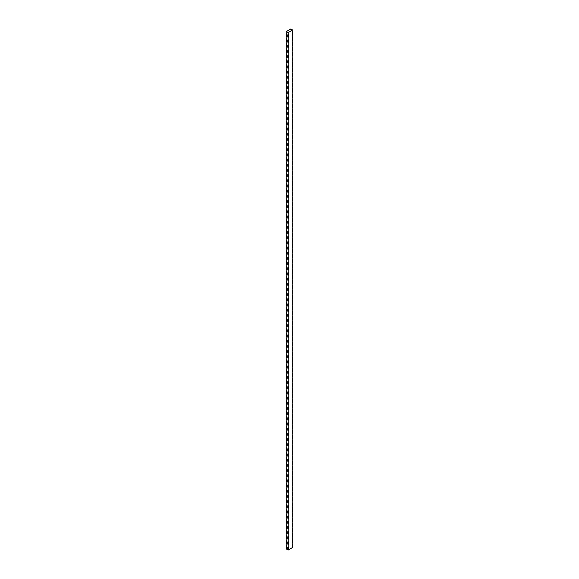 <?xml version="1.0" encoding="UTF-8"?>
<svg xmlns="http://www.w3.org/2000/svg" width="579" height="579" viewBox="0 0 579 579"><rect width="100%" height="100%" fill="white"/><g stroke="black" fill="none" stroke-linecap="round" stroke-linejoin="round"><path stroke-width="0.87" d="M292.634 544.875A3.836 2.215 -60 0 1 292.634 541.423A3.836 2.215 -120 0 0 292.634 544.875L292.634 546.598A3.836 2.215 -60 0 0 292.294 547.662L288.154 550.05A3.836 2.215 60 0 1 288.154 546.598A3.836 2.215 -60 0 1 288.154 550.05L286.706 549.21A3.836 2.215 -120 0 0 286.366 548.154L286.366 546.431A3.836 2.215 -120 0 0 286.366 542.979A3.836 2.215 -60 0 1 286.366 546.431M286.366 542.979L286.366 541.256A3.836 2.215 -120 0 0 286.366 537.804A3.836 2.215 -60 0 1 286.366 541.256M286.366 537.804L286.366 536.082A3.836 2.215 -120 0 0 286.366 532.629A3.836 2.215 -60 0 1 286.366 536.082M286.366 532.629L286.366 530.907A3.836 2.215 -120 0 0 286.366 527.455A3.836 2.215 -60 0 1 286.366 530.907M286.366 527.455L286.366 525.732A3.836 2.215 -120 0 0 286.366 522.28A3.836 2.215 -60 0 1 286.366 525.732M286.366 522.28L286.366 520.557A3.836 2.215 -120 0 0 286.366 517.105A3.836 2.215 -60 0 1 286.366 520.557M286.366 517.105L286.366 515.382A3.836 2.215 -120 0 0 286.366 511.93A3.836 2.215 -60 0 1 286.366 515.382M286.366 511.93L286.366 510.208A3.836 2.215 -120 0 0 286.366 506.755A3.836 2.215 -60 0 1 286.366 510.208M286.366 506.755L286.366 505.033A3.836 2.215 -120 0 0 286.366 501.58L286.366 499.858A3.836 2.215 -120 0 0 286.366 496.406A3.836 2.215 -60 0 1 286.366 499.858M286.366 496.406L286.366 494.683A3.836 2.215 -120 0 0 286.366 491.231A3.836 2.215 -60 0 1 286.366 494.683M286.366 491.231L286.366 489.508A3.836 2.215 -120 0 0 286.366 486.056A3.836 2.215 -60 0 1 286.366 489.508M286.366 486.056L286.366 484.334A3.836 2.215 -120 0 0 286.366 480.881A3.836 2.215 -60 0 1 286.366 484.334M286.366 480.881L286.366 479.159A3.836 2.215 -120 0 0 286.366 475.706A3.836 2.215 -60 0 1 286.366 479.159M286.366 475.706L286.366 473.984A3.836 2.215 -120 0 0 286.366 470.532A3.836 2.215 -60 0 1 286.366 473.984M286.366 470.532L286.366 468.809A3.836 2.215 -120 0 0 286.366 465.357A3.836 2.215 -60 0 1 286.366 468.809M286.366 465.357L286.366 463.634A3.836 2.215 -120 0 0 286.366 460.182A3.836 2.215 -60 0 1 286.366 463.634M286.366 460.182L286.366 458.459A3.836 2.215 -120 0 0 286.366 455.007A3.836 2.215 -60 0 1 286.366 458.459M286.366 455.007L286.366 453.285A3.836 2.215 -120 0 0 286.366 449.832A3.836 2.215 -60 0 1 286.366 453.285M286.366 449.832L286.366 448.11A3.836 2.215 -120 0 0 286.366 444.658A3.836 2.215 -60 0 1 286.366 448.11M286.366 444.658L286.366 442.935A3.836 2.215 -120 0 0 286.366 439.483A3.836 2.215 -60 0 1 286.366 442.935M286.366 439.483L286.366 437.76A3.836 2.215 -120 0 0 286.366 434.308A3.836 2.215 -60 0 1 286.366 437.76M286.366 434.308L286.366 432.585A3.836 2.215 -120 0 0 286.366 429.133A3.836 2.215 -60 0 1 286.366 432.585M286.366 429.133L286.366 427.411A3.836 2.215 -120 0 0 286.366 423.958A3.836 2.215 -60 0 1 286.366 427.411M286.366 423.958L286.366 422.236A3.836 2.215 -120 0 0 286.366 418.783A3.836 2.215 -60 0 1 286.366 422.236M286.366 418.783L286.366 417.061A3.836 2.215 -120 0 0 286.366 413.609A3.836 2.215 -60 0 1 286.366 417.061M286.366 413.609L286.366 411.886A3.836 2.215 -120 0 0 286.366 408.434A3.836 2.215 -60 0 1 286.366 411.886M286.366 408.434L286.366 406.711A3.836 2.215 -120 0 0 286.366 403.259A3.836 2.215 -60 0 1 286.366 406.711M286.366 403.259L286.366 401.536A3.836 2.215 -120 0 0 286.366 398.084A3.836 2.215 -60 0 1 286.366 401.536M286.366 398.084L286.366 396.362A3.836 2.215 -120 0 0 286.366 392.909A3.836 2.215 -60 0 1 286.366 396.362M286.366 392.909L286.366 391.187A3.836 2.215 -120 0 0 286.366 387.735A3.836 2.215 -60 0 1 286.366 391.187M286.366 387.735L286.366 386.012A3.836 2.215 -120 0 0 286.366 382.56A3.836 2.215 -60 0 1 286.366 386.012M286.366 382.56L286.366 380.837A3.836 2.215 -120 0 0 286.366 377.385A3.836 2.215 -60 0 1 286.366 380.837M286.366 377.385L286.366 375.662A3.836 2.215 -120 0 0 286.366 372.21A3.836 2.215 -60 0 1 286.366 375.662M286.366 372.21L286.366 370.488A3.836 2.215 -120 0 0 286.366 367.035A3.836 2.215 -60 0 1 286.366 370.488M286.366 367.035L286.366 365.313A3.836 2.215 -120 0 0 286.366 361.861A3.836 2.215 -60 0 1 286.366 365.313M286.366 361.861L286.366 360.138A3.836 2.215 -120 0 0 286.366 356.686A3.836 2.215 -60 0 1 286.366 360.138M286.366 356.686L286.366 354.963A3.836 2.215 -120 0 0 286.366 351.511A3.836 2.215 -60 0 1 286.366 354.963M286.366 351.511L286.366 349.788A3.836 2.215 -120 0 0 286.366 346.336A3.836 2.215 -60 0 1 286.366 349.788M286.366 346.336L286.366 344.614A3.836 2.215 -120 0 0 286.366 341.161A3.836 2.215 -60 0 1 286.366 344.614M286.366 341.161L286.366 339.439A3.836 2.215 -120 0 0 286.366 335.986A3.836 2.215 -60 0 1 286.366 339.439M286.366 335.986L286.366 334.264A3.836 2.215 -120 0 0 286.366 330.812A3.836 2.215 -60 0 1 286.366 334.264M286.366 330.812L286.366 329.089A3.836 2.215 -120 0 0 286.366 325.637A3.836 2.215 -60 0 1 286.366 329.089M286.366 325.637L286.366 323.914A3.836 2.215 -120 0 0 286.366 320.462A3.836 2.215 -60 0 1 286.366 323.914M286.366 320.462L286.366 318.739A3.836 2.215 -120 0 0 286.366 315.287A3.836 2.215 -60 0 1 286.366 318.739M286.366 315.287L286.366 313.565A3.836 2.215 -120 0 0 286.366 310.112A3.836 2.215 -60 0 1 286.366 313.565M286.366 310.112L286.366 308.39A3.836 2.215 -120 0 0 286.366 304.938A3.836 2.215 -60 0 1 286.366 308.39M286.366 304.938L286.366 303.215A3.836 2.215 -120 0 0 286.366 299.763A3.836 2.215 -60 0 1 286.366 303.215M286.366 299.763L286.366 298.04A3.836 2.215 -120 0 0 286.366 294.588A3.836 2.215 -60 0 1 286.366 298.04M286.366 294.588L286.366 292.865A3.836 2.215 -120 0 0 286.366 289.413A3.836 2.215 -60 0 1 286.366 292.865M286.366 289.413L286.366 287.691A3.836 2.215 -120 0 0 286.366 284.238A3.836 2.215 -60 0 1 286.366 287.691M286.366 284.238L286.366 282.516A3.836 2.215 -120 0 0 286.366 279.064A3.836 2.215 -60 0 1 286.366 282.516M286.366 279.064L286.366 277.341A3.836 2.215 -120 0 0 286.366 273.889A3.836 2.215 -60 0 1 286.366 277.341M286.366 273.889L286.366 272.166A3.836 2.215 -120 0 0 286.366 268.714A3.836 2.215 -60 0 1 286.366 272.166M286.366 268.714L286.366 266.991A3.836 2.215 -120 0 0 286.366 263.539A3.836 2.215 -60 0 1 286.366 266.991M286.366 263.539L286.366 261.817A3.836 2.215 -120 0 0 286.366 258.364A3.836 2.215 -60 0 1 286.366 261.817M286.366 258.364L286.366 256.642A3.836 2.215 -120 0 0 286.366 253.189A3.836 2.215 -60 0 1 286.366 256.642M286.366 253.189L286.366 251.467A3.836 2.215 -120 0 0 286.366 248.015A3.836 2.215 -60 0 1 286.366 251.467M286.366 248.015L286.366 246.292A3.836 2.215 -120 0 0 286.366 242.84A3.836 2.215 -60 0 1 286.366 246.292M286.366 242.84L286.366 241.117A3.836 2.215 -120 0 0 286.366 237.665A3.836 2.215 -60 0 1 286.366 241.117M286.366 237.665L286.366 235.942A3.836 2.215 -120 0 0 286.366 232.49A3.836 2.215 -60 0 1 286.366 235.942M286.366 232.49L286.366 230.768A3.836 2.215 -120 0 0 286.366 227.315A3.836 2.215 -60 0 1 286.366 230.768M286.366 227.315L286.366 225.593A3.836 2.215 -120 0 0 286.366 222.141A3.836 2.215 -60 0 1 286.366 225.593M286.366 222.141L286.366 220.418A3.836 2.215 -120 0 0 286.366 216.966A3.836 2.215 -60 0 1 286.366 220.418M286.366 216.966L286.366 215.243A3.836 2.215 -120 0 0 286.366 211.791A3.836 2.215 -60 0 1 286.366 215.243M286.366 211.791L286.366 210.068A3.836 2.215 -120 0 0 286.366 206.616A3.836 2.215 -60 0 1 286.366 210.068M286.366 206.616L286.366 204.894A3.836 2.215 -120 0 0 286.366 201.441A3.836 2.215 -60 0 1 286.366 204.894M286.366 201.441L286.366 199.719A3.836 2.215 -120 0 0 286.366 196.267A3.836 2.215 -60 0 1 286.366 199.719M286.366 196.267L286.366 194.544A3.836 2.215 -120 0 0 286.366 191.092A3.836 2.215 -60 0 1 286.366 194.544M286.366 191.092L286.366 189.369A3.836 2.215 -120 0 0 286.366 185.917A3.836 2.215 -60 0 1 286.366 189.369M286.366 185.917L286.366 184.194A3.836 2.215 -120 0 0 286.366 180.742A3.836 2.215 -60 0 1 286.366 184.194M286.366 180.742L286.366 179.02A3.836 2.215 -120 0 0 286.366 175.567A3.836 2.215 -60 0 1 286.366 179.02M286.366 175.567L286.366 173.845A3.836 2.215 -120 0 0 286.366 170.392A3.836 2.215 -60 0 1 286.366 173.845M286.366 170.392L286.366 168.67A3.836 2.215 -120 0 0 286.366 165.218A3.836 2.215 -60 0 1 286.366 168.67M286.366 165.218L286.366 163.495A3.836 2.215 -120 0 0 286.366 160.043A3.836 2.215 -60 0 1 286.366 163.495M286.366 160.043L286.366 158.32A3.836 2.215 -120 0 0 286.366 154.868A3.836 2.215 -60 0 1 286.366 158.32M286.366 154.868L286.366 153.145A3.836 2.215 -120 0 0 286.366 149.693A3.836 2.215 -60 0 1 286.366 153.145M286.366 149.693L286.366 147.971A3.836 2.215 -120 0 0 286.366 144.518A3.836 2.215 -60 0 1 286.366 147.971M286.366 144.518L286.366 142.796A3.836 2.215 -120 0 0 286.366 139.344A3.836 2.215 -60 0 1 286.366 142.796M286.366 139.344L286.366 137.621A3.836 2.215 -120 0 0 286.366 134.169A3.836 2.215 -60 0 1 286.366 137.621M286.366 134.169L286.366 132.446A3.836 2.215 -120 0 0 286.366 128.994A3.836 2.215 -60 0 1 286.366 132.446M286.366 128.994L286.366 127.271A3.836 2.215 -120 0 0 286.366 123.819A3.836 2.215 -60 0 1 286.366 127.271M286.366 123.819L286.366 122.097A3.836 2.215 -120 0 0 286.366 118.644A3.836 2.215 -60 0 1 286.366 122.097M286.366 118.644L286.366 116.922A3.836 2.215 -120 0 0 286.366 113.47A3.836 2.215 -60 0 1 286.366 116.922M286.366 113.47L286.366 111.747A3.836 2.215 -120 0 0 286.366 108.295A3.836 2.215 -60 0 1 286.366 111.747M286.366 108.295L286.366 106.572A3.836 2.215 -120 0 0 286.366 103.12L286.366 101.397A3.836 2.215 -120 0 0 286.366 97.945L286.366 96.223A3.836 2.215 -120 0 0 286.366 92.77L286.366 91.048A3.836 2.215 -120 0 0 286.366 87.595A3.836 2.215 -60 0 1 286.366 91.048M286.366 87.595L286.366 85.873A3.836 2.215 -120 0 0 286.366 82.421A3.836 2.215 -60 0 1 286.366 85.873M286.366 82.421L286.366 80.698A3.836 2.215 -120 0 0 286.366 77.246A3.836 2.215 -60 0 1 286.366 80.698M286.366 77.246L286.366 75.523A3.836 2.215 -120 0 0 286.366 72.071L286.366 70.349A3.836 2.215 -120 0 0 286.366 66.896A3.836 2.215 -60 0 1 286.366 70.349M286.366 66.896L286.366 65.174A3.836 2.215 -120 0 0 286.366 61.721A3.836 2.215 -60 0 1 286.366 65.174M286.366 61.721L286.366 59.999A3.836 2.215 -120 0 0 286.366 56.547L286.366 54.824A3.836 2.215 -120 0 0 286.366 51.372A3.836 2.215 -60 0 1 286.366 54.824M286.366 51.372L286.366 49.649A3.836 2.215 -120 0 0 286.366 46.197A3.836 2.215 -60 0 1 286.366 49.649M286.366 46.197L286.366 44.474A3.836 2.215 -120 0 0 286.366 41.022A3.836 2.215 -60 0 1 286.366 44.474M286.366 41.022L286.366 39.3A3.836 2.215 -120 0 0 286.366 35.847A3.836 2.215 -60 0 1 286.366 39.3M286.366 35.847L286.366 34.125A3.836 2.215 -120 0 0 286.706 31.736L288.154 32.569L292.294 30.18A3.836 2.215 -60 0 0 292.634 32.569A3.836 2.215 -120 0 1 292.207 30.231M292.221 30.13A3.836 2.215 -120 0 1 292.294 29.79L290.846 28.95L286.706 31.338A3.836 2.215 -60 0 1 286.779 31.679M286.793 31.787A3.836 2.215 -60 0 1 286.366 34.125M292.634 34.299A3.836 2.215 -120 0 0 292.634 37.744A3.836 2.215 -60 0 1 292.634 34.299L292.634 32.569M292.634 39.473A3.836 2.215 -120 0 0 292.634 42.918A3.836 2.215 -60 0 1 292.634 39.473L292.634 37.744M292.634 44.648A3.836 2.215 -120 0 0 292.634 48.093A3.836 2.215 -60 0 1 292.634 44.648L292.634 42.918M292.634 49.823A3.836 2.215 -120 0 0 292.634 53.268A3.836 2.215 -60 0 1 292.634 49.823L292.634 48.093M292.634 60.173A3.836 2.215 -120 0 0 292.634 63.618A3.836 2.215 -60 0 1 292.634 60.173L292.634 58.443A3.836 2.215 -60 0 1 292.634 54.998L292.634 53.268M292.634 65.347A3.836 2.215 -120 0 0 292.634 68.792A3.836 2.215 -60 0 1 292.634 65.347L292.634 63.618M292.634 75.697A3.836 2.215 -120 0 0 292.634 79.142A3.836 2.215 -60 0 1 292.634 75.697L292.634 73.967A3.836 2.215 -60 0 1 292.634 70.522L292.634 68.792M292.634 80.872A3.836 2.215 -120 0 0 292.634 84.317A3.836 2.215 -60 0 1 292.634 80.872L292.634 79.142M292.634 86.047A3.836 2.215 -120 0 0 292.634 89.492A3.836 2.215 -60 0 1 292.634 86.047L292.634 84.317M292.634 106.746A3.836 2.215 -120 0 0 292.634 110.191A3.836 2.215 -60 0 1 292.634 106.746L292.634 105.016A3.836 2.215 -60 0 1 292.634 101.571L292.634 99.841A3.836 2.215 -60 0 1 292.634 96.396L292.634 94.667A3.836 2.215 -60 0 1 292.634 91.221L292.634 89.492M292.634 111.921A3.836 2.215 -120 0 0 292.634 115.366A3.836 2.215 -60 0 1 292.634 111.921L292.634 110.191M292.634 117.096A3.836 2.215 -120 0 0 292.634 120.541A3.836 2.215 -60 0 1 292.634 117.096L292.634 115.366M292.634 122.27A3.836 2.215 -120 0 0 292.634 125.715A3.836 2.215 -60 0 1 292.634 122.27L292.634 120.541M292.634 127.445A3.836 2.215 -120 0 0 292.634 130.89A3.836 2.215 -60 0 1 292.634 127.445L292.634 125.715M292.634 132.62A3.836 2.215 -120 0 0 292.634 136.065A3.836 2.215 -60 0 1 292.634 132.62L292.634 130.89M292.634 137.795A3.836 2.215 -120 0 0 292.634 141.24A3.836 2.215 -60 0 1 292.634 137.795L292.634 136.065M292.634 142.97A3.836 2.215 -120 0 0 292.634 146.415A3.836 2.215 -60 0 1 292.634 142.97L292.634 141.24M292.634 148.144A3.836 2.215 -120 0 0 292.634 151.589A3.836 2.215 -60 0 1 292.634 148.144L292.634 146.415M292.634 153.319A3.836 2.215 -120 0 0 292.634 156.764A3.836 2.215 -60 0 1 292.634 153.319L292.634 151.589M292.634 158.494A3.836 2.215 -120 0 0 292.634 161.939A3.836 2.215 -60 0 1 292.634 158.494L292.634 156.764M292.634 163.669A3.836 2.215 -120 0 0 292.634 167.114A3.836 2.215 -60 0 1 292.634 163.669L292.634 161.939M292.634 168.844A3.836 2.215 -120 0 0 292.634 172.289A3.836 2.215 -60 0 1 292.634 168.844L292.634 167.114M292.634 174.018A3.836 2.215 -120 0 0 292.634 177.463A3.836 2.215 -60 0 1 292.634 174.018L292.634 172.289M292.634 179.193A3.836 2.215 -120 0 0 292.634 182.638A3.836 2.215 -60 0 1 292.634 179.193L292.634 177.463M292.634 184.368A3.836 2.215 -120 0 0 292.634 187.813A3.836 2.215 -60 0 1 292.634 184.368L292.634 182.638M292.634 189.543A3.836 2.215 -120 0 0 292.634 192.988A3.836 2.215 -60 0 1 292.634 189.543L292.634 187.813M292.634 194.718A3.836 2.215 -120 0 0 292.634 198.163A3.836 2.215 -60 0 1 292.634 194.718L292.634 192.988M292.634 199.893A3.836 2.215 -120 0 0 292.634 203.338A3.836 2.215 -60 0 1 292.634 199.893L292.634 198.163M292.634 205.067A3.836 2.215 -120 0 0 292.634 208.512A3.836 2.215 -60 0 1 292.634 205.067L292.634 203.338M292.634 210.242A3.836 2.215 -120 0 0 292.634 213.687A3.836 2.215 -60 0 1 292.634 210.242L292.634 208.512M292.634 215.417A3.836 2.215 -120 0 0 292.634 218.862A3.836 2.215 -60 0 1 292.634 215.417L292.634 213.687M292.634 220.592A3.836 2.215 -120 0 0 292.634 224.037A3.836 2.215 -60 0 1 292.634 220.592L292.634 218.862M292.634 225.767A3.836 2.215 -120 0 0 292.634 229.212A3.836 2.215 -60 0 1 292.634 225.767L292.634 224.037M292.634 230.941A3.836 2.215 -120 0 0 292.634 234.386A3.836 2.215 -60 0 1 292.634 230.941L292.634 229.212M292.634 236.116A3.836 2.215 -120 0 0 292.634 239.561A3.836 2.215 -60 0 1 292.634 236.116L292.634 234.386M292.634 241.291A3.836 2.215 -120 0 0 292.634 244.736A3.836 2.215 -60 0 1 292.634 241.291L292.634 239.561M292.634 246.466A3.836 2.215 -120 0 0 292.634 249.911A3.836 2.215 -60 0 1 292.634 246.466L292.634 244.736M292.634 251.641A3.836 2.215 -120 0 0 292.634 255.086A3.836 2.215 -60 0 1 292.634 251.641L292.634 249.911M292.634 256.815A3.836 2.215 -120 0 0 292.634 260.261A3.836 2.215 -60 0 1 292.634 256.815L292.634 255.086M292.634 261.99A3.836 2.215 -120 0 0 292.634 265.435A3.836 2.215 -60 0 1 292.634 261.99L292.634 260.261M292.634 267.165A3.836 2.215 -120 0 0 292.634 270.61A3.836 2.215 -60 0 1 292.634 267.165L292.634 265.435M292.634 272.34A3.836 2.215 -120 0 0 292.634 275.785A3.836 2.215 -60 0 1 292.634 272.34L292.634 270.61M292.634 277.515A3.836 2.215 -120 0 0 292.634 280.96A3.836 2.215 -60 0 1 292.634 277.515L292.634 275.785M292.634 282.69A3.836 2.215 -120 0 0 292.634 286.135A3.836 2.215 -60 0 1 292.634 282.69L292.634 280.96M292.634 287.864A3.836 2.215 -120 0 0 292.634 291.309A3.836 2.215 -60 0 1 292.634 287.864L292.634 286.135M292.634 293.039A3.836 2.215 -120 0 0 292.634 296.484A3.836 2.215 -60 0 1 292.634 293.039L292.634 291.309M292.634 298.214A3.836 2.215 -120 0 0 292.634 301.659A3.836 2.215 -60 0 1 292.634 298.214L292.634 296.484M292.634 303.389A3.836 2.215 -120 0 0 292.634 306.834A3.836 2.215 -60 0 1 292.634 303.389L292.634 301.659M292.634 308.564A3.836 2.215 -120 0 0 292.634 312.009A3.836 2.215 -60 0 1 292.634 308.564L292.634 306.834M292.634 313.738A3.836 2.215 -120 0 0 292.634 317.183A3.836 2.215 -60 0 1 292.634 313.738L292.634 312.009M292.634 318.913A3.836 2.215 -120 0 0 292.634 322.358A3.836 2.215 -60 0 1 292.634 318.913L292.634 317.183M292.634 324.088A3.836 2.215 -120 0 0 292.634 327.533A3.836 2.215 -60 0 1 292.634 324.088L292.634 322.358M292.634 329.263A3.836 2.215 -120 0 0 292.634 332.708A3.836 2.215 -60 0 1 292.634 329.263L292.634 327.533M292.634 334.438A3.836 2.215 -120 0 0 292.634 337.883A3.836 2.215 -60 0 1 292.634 334.438L292.634 332.708M292.634 339.612A3.836 2.215 -120 0 0 292.634 343.058A3.836 2.215 -60 0 1 292.634 339.612L292.634 337.883M292.634 344.787A3.836 2.215 -120 0 0 292.634 348.232A3.836 2.215 -60 0 1 292.634 344.787L292.634 343.058M292.634 349.962A3.836 2.215 -120 0 0 292.634 353.407A3.836 2.215 -60 0 1 292.634 349.962L292.634 348.232M292.634 355.137A3.836 2.215 -120 0 0 292.634 358.582A3.836 2.215 -60 0 1 292.634 355.137L292.634 353.407M292.634 360.312A3.836 2.215 -120 0 0 292.634 363.757A3.836 2.215 -60 0 1 292.634 360.312L292.634 358.582M292.634 365.487A3.836 2.215 -120 0 0 292.634 368.932A3.836 2.215 -60 0 1 292.634 365.487L292.634 363.757M292.634 370.661A3.836 2.215 -120 0 0 292.634 374.106A3.836 2.215 -60 0 1 292.634 370.661L292.634 368.932M292.634 375.836A3.836 2.215 -120 0 0 292.634 379.281A3.836 2.215 -60 0 1 292.634 375.836L292.634 374.106M292.634 381.004A3.836 2.215 -120 0 0 292.634 384.456A3.836 2.215 -60 0 1 292.634 381.004L292.634 379.281M292.634 386.179A3.836 2.215 -120 0 0 292.634 389.631A3.836 2.215 -60 0 1 292.634 386.179L292.634 384.456M292.634 391.353A3.836 2.215 -120 0 0 292.634 394.806A3.836 2.215 -60 0 1 292.634 391.353L292.634 389.631M292.634 396.528A3.836 2.215 -120 0 0 292.634 399.98A3.836 2.215 -60 0 1 292.634 396.528L292.634 394.806M292.634 401.703A3.836 2.215 -120 0 0 292.634 405.155A3.836 2.215 -60 0 1 292.634 401.703L292.634 399.98M292.634 406.878A3.836 2.215 -120 0 0 292.634 410.33A3.836 2.215 -60 0 1 292.634 406.878L292.634 405.155M292.634 412.053A3.836 2.215 -120 0 0 292.634 415.505A3.836 2.215 -60 0 1 292.634 412.053L292.634 410.33M292.634 417.227A3.836 2.215 -120 0 0 292.634 420.68A3.836 2.215 -60 0 1 292.634 417.227L292.634 415.505M292.634 422.402A3.836 2.215 -120 0 0 292.634 425.854A3.836 2.215 -60 0 1 292.634 422.402L292.634 420.68M292.634 427.577A3.836 2.215 -120 0 0 292.634 431.029A3.836 2.215 -60 0 1 292.634 427.577L292.634 425.854M292.634 432.752A3.836 2.215 -120 0 0 292.634 436.204A3.836 2.215 -60 0 1 292.634 432.752L292.634 431.029M292.634 437.927A3.836 2.215 -120 0 0 292.634 441.379A3.836 2.215 -60 0 1 292.634 437.927L292.634 436.204M292.634 443.101A3.836 2.215 -120 0 0 292.634 446.554A3.836 2.215 -60 0 1 292.634 443.101L292.634 441.379M292.634 448.276A3.836 2.215 -120 0 0 292.634 451.729A3.836 2.215 -60 0 1 292.634 448.276L292.634 446.554M292.634 453.451A3.836 2.215 -120 0 0 292.634 456.903A3.836 2.215 -60 0 1 292.634 453.451L292.634 451.729M292.634 458.626A3.836 2.215 -120 0 0 292.634 462.078A3.836 2.215 -60 0 1 292.634 458.626L292.634 456.903M292.634 463.801A3.836 2.215 -120 0 0 292.634 467.253A3.836 2.215 -60 0 1 292.634 463.801L292.634 462.078M292.634 468.976A3.836 2.215 -120 0 0 292.634 472.428A3.836 2.215 -60 0 1 292.634 468.976L292.634 467.253M292.634 474.15A3.836 2.215 -120 0 0 292.634 477.603A3.836 2.215 -60 0 1 292.634 474.15L292.634 472.428M292.634 479.325A3.836 2.215 -120 0 0 292.634 482.777A3.836 2.215 -60 0 1 292.634 479.325L292.634 477.603M292.634 484.5A3.836 2.215 -120 0 0 292.634 487.952A3.836 2.215 -60 0 1 292.634 484.5L292.634 482.777M292.634 489.675A3.836 2.215 -120 0 0 292.634 493.127A3.836 2.215 -60 0 1 292.634 489.675L292.634 487.952M292.634 494.85A3.836 2.215 -120 0 0 292.634 498.302A3.836 2.215 -60 0 1 292.634 494.85L292.634 493.127M292.634 505.199A3.836 2.215 -120 0 0 292.634 508.651A3.836 2.215 -60 0 1 292.634 505.199L292.634 503.477A3.836 2.215 -60 0 1 292.634 500.024L292.634 498.302M292.634 510.374A3.836 2.215 -120 0 0 292.634 513.826A3.836 2.215 -60 0 1 292.634 510.374L292.634 508.651M292.634 515.549A3.836 2.215 -120 0 0 292.634 519.001A3.836 2.215 -60 0 1 292.634 515.549L292.634 513.826M292.634 520.724A3.836 2.215 -120 0 0 292.634 524.176A3.836 2.215 -60 0 1 292.634 520.724L292.634 519.001M292.634 525.898A3.836 2.215 -120 0 0 292.634 529.351A3.836 2.215 -60 0 1 292.634 525.898L292.634 524.176M292.634 531.073A3.836 2.215 -120 0 0 292.634 534.526A3.836 2.215 -60 0 1 292.634 531.073L292.634 529.351M292.634 536.248A3.836 2.215 -120 0 0 292.634 539.7A3.836 2.215 -60 0 1 292.634 536.248L292.634 534.526M292.634 541.423L292.634 539.7M288.154 34.299A3.836 2.215 -60 0 1 288.154 37.744A3.836 2.215 60 0 1 288.154 34.299L288.154 32.569M288.154 39.473A3.836 2.215 -60 0 1 288.154 42.918A3.836 2.215 60 0 1 288.154 39.473L288.154 37.744M288.154 44.648A3.836 2.215 -60 0 1 288.154 48.093A3.836 2.215 60 0 1 288.154 44.648L288.154 42.918M288.154 49.823A3.836 2.215 -60 0 1 288.154 53.268A3.836 2.215 60 0 1 288.154 49.823L288.154 48.093M288.154 54.998A3.836 2.215 -60 0 1 288.154 58.443A3.836 2.215 60 0 1 288.154 54.998L288.154 53.268M288.154 60.173A3.836 2.215 -60 0 1 288.154 63.618A3.836 2.215 60 0 1 288.154 60.173L288.154 58.443M288.154 65.347A3.836 2.215 -60 0 1 288.154 68.792A3.836 2.215 60 0 1 288.154 65.347L288.154 63.618M288.154 70.522A3.836 2.215 -60 0 1 288.154 73.967A3.836 2.215 60 0 1 288.154 70.522L288.154 68.792M288.154 75.697A3.836 2.215 -60 0 1 288.154 79.142A3.836 2.215 60 0 1 288.154 75.697L288.154 73.967M288.154 80.872A3.836 2.215 -60 0 1 288.154 84.317A3.836 2.215 60 0 1 288.154 80.872L288.154 79.142M288.154 86.047A3.836 2.215 -60 0 1 288.154 89.492A3.836 2.215 60 0 1 288.154 86.047L288.154 84.317M288.154 91.221A3.836 2.215 -60 0 1 288.154 94.667A3.836 2.215 60 0 1 288.154 91.221L288.154 89.492M288.154 96.396A3.836 2.215 -60 0 1 288.154 99.841A3.836 2.215 60 0 1 288.154 96.396L288.154 94.667M288.154 101.571A3.836 2.215 -60 0 1 288.154 105.016A3.836 2.215 60 0 1 288.154 101.571L288.154 99.841M288.154 106.746A3.836 2.215 -60 0 1 288.154 110.191A3.836 2.215 60 0 1 288.154 106.746L288.154 105.016M288.154 111.921A3.836 2.215 -60 0 1 288.154 115.366A3.836 2.215 60 0 1 288.154 111.921L288.154 110.191M288.154 117.096A3.836 2.215 -60 0 1 288.154 120.541A3.836 2.215 60 0 1 288.154 117.096L288.154 115.366M288.154 122.27A3.836 2.215 -60 0 1 288.154 125.715A3.836 2.215 60 0 1 288.154 122.27L288.154 120.541M288.154 127.445A3.836 2.215 -60 0 1 288.154 130.89A3.836 2.215 60 0 1 288.154 127.445L288.154 125.715M288.154 132.62A3.836 2.215 -60 0 1 288.154 136.065A3.836 2.215 60 0 1 288.154 132.62L288.154 130.89M288.154 137.795A3.836 2.215 -60 0 1 288.154 141.24A3.836 2.215 60 0 1 288.154 137.795L288.154 136.065M288.154 142.97A3.836 2.215 -60 0 1 288.154 146.415A3.836 2.215 60 0 1 288.154 142.97L288.154 141.24M288.154 148.144A3.836 2.215 -60 0 1 288.154 151.589A3.836 2.215 60 0 1 288.154 148.144L288.154 146.415M288.154 153.319A3.836 2.215 -60 0 1 288.154 156.764A3.836 2.215 60 0 1 288.154 153.319L288.154 151.589M288.154 158.494A3.836 2.215 -60 0 1 288.154 161.939A3.836 2.215 60 0 1 288.154 158.494L288.154 156.764M288.154 163.669A3.836 2.215 -60 0 1 288.154 167.114A3.836 2.215 60 0 1 288.154 163.669L288.154 161.939M288.154 168.844A3.836 2.215 -60 0 1 288.154 172.289A3.836 2.215 60 0 1 288.154 168.844L288.154 167.114M288.154 174.018A3.836 2.215 -60 0 1 288.154 177.463A3.836 2.215 60 0 1 288.154 174.018L288.154 172.289M288.154 179.193A3.836 2.215 -60 0 1 288.154 182.638A3.836 2.215 60 0 1 288.154 179.193L288.154 177.463M288.154 184.368A3.836 2.215 -60 0 1 288.154 187.813A3.836 2.215 60 0 1 288.154 184.368L288.154 182.638M288.154 189.543A3.836 2.215 -60 0 1 288.154 192.988A3.836 2.215 60 0 1 288.154 189.543L288.154 187.813M288.154 194.718A3.836 2.215 -60 0 1 288.154 198.163A3.836 2.215 60 0 1 288.154 194.718L288.154 192.988M288.154 199.893A3.836 2.215 -60 0 1 288.154 203.338A3.836 2.215 60 0 1 288.154 199.893L288.154 198.163M288.154 205.067A3.836 2.215 -60 0 1 288.154 208.512A3.836 2.215 60 0 1 288.154 205.067L288.154 203.338M288.154 210.242A3.836 2.215 -60 0 1 288.154 213.687A3.836 2.215 60 0 1 288.154 210.242L288.154 208.512M288.154 215.417A3.836 2.215 -60 0 1 288.154 218.862A3.836 2.215 60 0 1 288.154 215.417L288.154 213.687M288.154 220.592A3.836 2.215 -60 0 1 288.154 224.037A3.836 2.215 60 0 1 288.154 220.592L288.154 218.862M288.154 225.767A3.836 2.215 -60 0 1 288.154 229.212A3.836 2.215 60 0 1 288.154 225.767L288.154 224.037M288.154 230.941A3.836 2.215 -60 0 1 288.154 234.386A3.836 2.215 60 0 1 288.154 230.941L288.154 229.212M288.154 236.116A3.836 2.215 -60 0 1 288.154 239.561A3.836 2.215 60 0 1 288.154 236.116L288.154 234.386M288.154 241.291A3.836 2.215 -60 0 1 288.154 244.736A3.836 2.215 60 0 1 288.154 241.291L288.154 239.561M288.154 246.466A3.836 2.215 -60 0 1 288.154 249.911A3.836 2.215 60 0 1 288.154 246.466L288.154 244.736M288.154 251.641A3.836 2.215 -60 0 1 288.154 255.086A3.836 2.215 60 0 1 288.154 251.641L288.154 249.911M288.154 256.815A3.836 2.215 -60 0 1 288.154 260.261A3.836 2.215 60 0 1 288.154 256.815L288.154 255.086M288.154 261.99A3.836 2.215 -60 0 1 288.154 265.435A3.836 2.215 60 0 1 288.154 261.99L288.154 260.261M288.154 267.165A3.836 2.215 -60 0 1 288.154 270.61A3.836 2.215 60 0 1 288.154 267.165L288.154 265.435M288.154 272.34A3.836 2.215 -60 0 1 288.154 275.785A3.836 2.215 60 0 1 288.154 272.34L288.154 270.61M288.154 277.515A3.836 2.215 -60 0 1 288.154 280.96A3.836 2.215 60 0 1 288.154 277.515L288.154 275.785M288.154 282.69A3.836 2.215 -60 0 1 288.154 286.135A3.836 2.215 60 0 1 288.154 282.69L288.154 280.96M288.154 287.864A3.836 2.215 -60 0 1 288.154 291.309A3.836 2.215 60 0 1 288.154 287.864L288.154 286.135M288.154 293.039A3.836 2.215 -60 0 1 288.154 296.484A3.836 2.215 60 0 1 288.154 293.039L288.154 291.309M288.154 298.214A3.836 2.215 -60 0 1 288.154 301.659A3.836 2.215 60 0 1 288.154 298.214L288.154 296.484M288.154 303.389A3.836 2.215 -60 0 1 288.154 306.834A3.836 2.215 60 0 1 288.154 303.389L288.154 301.659M288.154 308.564A3.836 2.215 -60 0 1 288.154 312.009A3.836 2.215 60 0 1 288.154 308.564L288.154 306.834M288.154 313.738A3.836 2.215 -60 0 1 288.154 317.183A3.836 2.215 60 0 1 288.154 313.738L288.154 312.009M288.154 318.913A3.836 2.215 -60 0 1 288.154 322.358A3.836 2.215 60 0 1 288.154 318.913L288.154 317.183M288.154 324.088A3.836 2.215 -60 0 1 288.154 327.533A3.836 2.215 60 0 1 288.154 324.088L288.154 322.358M288.154 329.263A3.836 2.215 -60 0 1 288.154 332.708A3.836 2.215 60 0 1 288.154 329.263L288.154 327.533M288.154 334.438A3.836 2.215 -60 0 1 288.154 337.883A3.836 2.215 60 0 1 288.154 334.438L288.154 332.708M288.154 339.612A3.836 2.215 -60 0 1 288.154 343.058A3.836 2.215 60 0 1 288.154 339.612L288.154 337.883M288.154 344.787A3.836 2.215 -60 0 1 288.154 348.232A3.836 2.215 60 0 1 288.154 344.787L288.154 343.058M288.154 349.962A3.836 2.215 -60 0 1 288.154 353.407A3.836 2.215 60 0 1 288.154 349.962L288.154 348.232M288.154 355.137A3.836 2.215 -60 0 1 288.154 358.582A3.836 2.215 60 0 1 288.154 355.137L288.154 353.407M288.154 360.312A3.836 2.215 -60 0 1 288.154 363.757A3.836 2.215 60 0 1 288.154 360.312L288.154 358.582M288.154 365.487A3.836 2.215 -60 0 1 288.154 368.932A3.836 2.215 60 0 1 288.154 365.487L288.154 363.757M288.154 370.661A3.836 2.215 -60 0 1 288.154 374.106A3.836 2.215 60 0 1 288.154 370.661L288.154 368.932M288.154 375.829A3.836 2.215 -60 0 1 288.154 379.281A3.836 2.215 60 0 1 288.154 375.829L288.154 374.106M288.154 381.004A3.836 2.215 -60 0 1 288.154 384.456A3.836 2.215 60 0 1 288.154 381.004L288.154 379.281M288.154 386.179A3.836 2.215 -60 0 1 288.154 389.631A3.836 2.215 60 0 1 288.154 386.179L288.154 384.456M288.154 391.353A3.836 2.215 -60 0 1 288.154 394.806A3.836 2.215 60 0 1 288.154 391.353L288.154 389.631M288.154 396.528A3.836 2.215 -60 0 1 288.154 399.98A3.836 2.215 60 0 1 288.154 396.528L288.154 394.806M288.154 401.703A3.836 2.215 -60 0 1 288.154 405.155A3.836 2.215 60 0 1 288.154 401.703L288.154 399.98M288.154 406.878A3.836 2.215 -60 0 1 288.154 410.33A3.836 2.215 60 0 1 288.154 406.878L288.154 405.155M288.154 412.053A3.836 2.215 -60 0 1 288.154 415.505A3.836 2.215 60 0 1 288.154 412.053L288.154 410.33M288.154 417.227A3.836 2.215 -60 0 1 288.154 420.68A3.836 2.215 60 0 1 288.154 417.227L288.154 415.505M288.154 422.402A3.836 2.215 -60 0 1 288.154 425.854A3.836 2.215 60 0 1 288.154 422.402L288.154 420.68M288.154 427.577A3.836 2.215 -60 0 1 288.154 431.029A3.836 2.215 60 0 1 288.154 427.577L288.154 425.854M288.154 432.752A3.836 2.215 -60 0 1 288.154 436.204A3.836 2.215 60 0 1 288.154 432.752L288.154 431.029M288.154 437.927A3.836 2.215 -60 0 1 288.154 441.379A3.836 2.215 60 0 1 288.154 437.927L288.154 436.204M288.154 443.101A3.836 2.215 -60 0 1 288.154 446.554A3.836 2.215 60 0 1 288.154 443.101L288.154 441.379M288.154 448.276A3.836 2.215 -60 0 1 288.154 451.729A3.836 2.215 60 0 1 288.154 448.276L288.154 446.554M288.154 453.451A3.836 2.215 -60 0 1 288.154 456.903A3.836 2.215 60 0 1 288.154 453.451L288.154 451.729M288.154 458.626A3.836 2.215 -60 0 1 288.154 462.078A3.836 2.215 60 0 1 288.154 458.626L288.154 456.903M288.154 463.801A3.836 2.215 -60 0 1 288.154 467.253A3.836 2.215 60 0 1 288.154 463.801L288.154 462.078M288.154 468.976A3.836 2.215 -60 0 1 288.154 472.428A3.836 2.215 60 0 1 288.154 468.976L288.154 467.253M288.154 474.15A3.836 2.215 -60 0 1 288.154 477.603A3.836 2.215 60 0 1 288.154 474.15L288.154 472.428M288.154 479.325A3.836 2.215 -60 0 1 288.154 482.777A3.836 2.215 60 0 1 288.154 479.325L288.154 477.603M288.154 484.5A3.836 2.215 -60 0 1 288.154 487.952A3.836 2.215 60 0 1 288.154 484.5L288.154 482.777M288.154 489.675A3.836 2.215 -60 0 1 288.154 493.127A3.836 2.215 60 0 1 288.154 489.675L288.154 487.952M288.154 494.85A3.836 2.215 -60 0 1 288.154 498.302A3.836 2.215 60 0 1 288.154 494.85L288.154 493.127M288.154 500.024A3.836 2.215 -60 0 1 288.154 503.477A3.836 2.215 60 0 1 288.154 500.024L288.154 498.302M288.154 505.199A3.836 2.215 -60 0 1 288.154 508.651A3.836 2.215 60 0 1 288.154 505.199L288.154 503.477M288.154 510.374A3.836 2.215 -60 0 1 288.154 513.826A3.836 2.215 60 0 1 288.154 510.374L288.154 508.651M288.154 515.549A3.836 2.215 -60 0 1 288.154 519.001A3.836 2.215 60 0 1 288.154 515.549L288.154 513.826M288.154 520.724A3.836 2.215 -60 0 1 288.154 524.176A3.836 2.215 60 0 1 288.154 520.724L288.154 519.001M288.154 525.898A3.836 2.215 -60 0 1 288.154 529.351A3.836 2.215 60 0 1 288.154 525.898L288.154 524.176M288.154 531.073A3.836 2.215 -60 0 1 288.154 534.526A3.836 2.215 60 0 1 288.154 531.073L288.154 529.351M288.154 536.248A3.836 2.215 -60 0 1 288.154 539.7A3.836 2.215 60 0 1 288.154 536.248L288.154 534.526M288.154 541.423A3.836 2.215 -60 0 1 288.154 544.875A3.836 2.215 60 0 1 288.154 541.423L288.154 539.7M288.154 546.598L288.154 544.875M286.706 31.338L286.706 31.736M292.294 29.79L292.294 30.18"/></g></svg>
